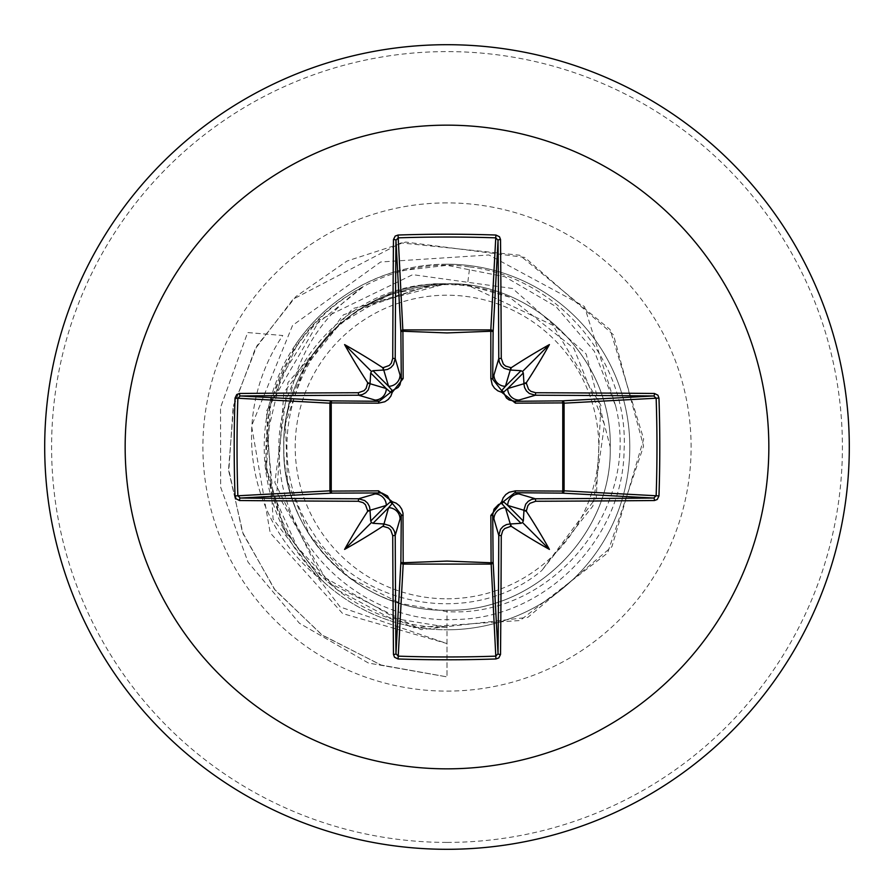 <?xml version="1.0" encoding="UTF-8"?>
<svg xmlns="http://www.w3.org/2000/svg" width="894" height="894" viewBox="0 0 894 894"><rect width="100%" height="100%" fill="white"/><g stroke="black" fill="none" stroke-linecap="round" stroke-linejoin="round"><path stroke-width="0.67" stroke-dasharray="4.47 3.35" d="M447 598.79A151.79 151.79 0 0 0 598.79 447A151.79 151.79 0 0 0 447 295.21A151.79 151.79 0 0 0 295.21 447A151.79 151.79 0 0 0 447 598.79M447 849.3A402.3 402.3 0 0 0 849.3 447A402.3 402.3 0 0 0 447 44.7A402.3 402.3 0 0 0 44.7 447A402.3 402.3 0 0 0 447 849.3A402.3 402.3 0 0 0 849.3 447A402.3 402.3 0 0 0 447 44.7M447 264.199A182.801 182.801 0 0 0 264.199 447A182.801 182.801 0 0 0 447 629.801A182.801 182.801 0 0 1 321.717 580.128L284.728 529.751L266.468 468.076L270.703 403.898L296.92 345.118C314.006 320.22 335.887 300.954 362.562 287.332C319.326 317.672 294.417 358.863 287.823 410.882A163.222 163.222 0 0 0 400.657 603.506L447 611.641C552.727 618.134 641.3 508.541 615.742 406.278L594.342 351.308L555.923 306.519L504.942 276.771L447 265.339L397.137 271.128A182.801 182.801 0 0 1 629.801 447A182.801 182.801 0 0 1 447 629.801A182.801 182.801 0 0 0 629.801 447A182.801 182.801 0 0 0 447 264.199A182.801 182.801 0 0 1 629.801 447A182.801 182.801 0 0 1 447 629.801M447 610.222C534.187 612.412 612.479 534.31 610.222 446.966C612.479 359.768 534.131 281.521 447 283.778A163.222 163.222 0 0 0 446.005 283.789C358.952 282.068 281.331 360.472 283.778 447.447C281.822 534.534 359.857 612.401 447 610.222C534.221 612.468 612.468 534.221 610.222 447C612.468 359.779 534.221 281.532 447 283.778C359.779 281.532 281.532 359.779 283.778 447C281.532 534.221 359.779 612.468 447 610.222C534.221 612.468 612.468 534.221 610.222 447C612.468 359.779 534.221 281.532 447 283.778C359.768 281.576 281.599 359.667 283.778 446.966C281.576 534.02 359.433 612.39 447 610.222C534.042 612.412 612.39 534.534 610.222 447C612.479 359.746 534.187 281.554 447 283.778C359.779 281.532 281.532 359.779 283.778 447C281.532 534.221 359.779 612.468 447 610.222C534.243 612.479 612.412 534.21 610.222 447.045C612.446 359.779 534.344 281.599 447 283.778C359.869 281.509 281.554 359.79 283.778 446.911C281.532 534.254 359.712 612.424 447 610.222C534.221 612.468 612.468 534.221 610.222 447C612.468 359.779 534.221 281.532 447 283.778C359.779 281.532 281.532 359.779 283.778 447C281.532 534.221 359.779 612.468 447 610.222C534.176 612.446 612.468 534.243 610.222 447.011C612.479 359.734 534.176 281.554 447 283.778C359.723 281.576 281.532 359.746 283.778 447.089C281.554 534.221 359.88 612.491 447 610.222C534.221 612.468 612.468 534.221 610.222 447C612.468 359.779 534.221 281.532 447 283.778C359.779 281.532 281.532 359.779 283.778 447C281.532 534.221 359.779 612.468 447 610.222C534.321 612.424 612.457 534.21 610.222 446.933C612.424 359.779 534.21 281.521 447 283.778C359.734 281.532 281.588 359.801 283.778 446.966C281.554 534.221 359.679 612.424 447 610.222C534.221 612.468 612.468 534.221 610.222 447C612.468 359.779 534.221 281.532 447 283.778C359.779 281.532 281.532 359.779 283.778 447C281.532 534.221 359.779 612.468 447 610.222C534.098 612.535 612.457 534.187 610.222 447.089C612.479 359.779 534.288 281.565 447 283.778C359.869 281.521 281.521 359.768 283.778 446.966C281.521 534.31 359.813 612.412 447 610.222C534.221 612.468 612.468 534.221 610.222 447C612.468 359.779 534.221 281.532 447 283.778C359.779 281.532 281.532 359.779 283.778 447C281.532 534.221 359.779 612.468 447 610.222C534.266 612.424 612.468 534.254 610.222 446.922C612.491 359.813 534.098 281.487 447 283.778C359.701 281.565 281.532 359.79 283.778 447.078C281.565 534.199 359.824 612.491 447 610.222C534.221 612.468 612.468 534.221 610.222 447C612.468 359.779 534.221 281.532 447 283.778C359.779 281.532 281.532 359.779 283.778 447C281.532 534.221 359.779 612.468 447 610.222C534.31 612.468 612.401 534.187 610.222 447.022C612.435 359.779 534.321 281.576 447 283.778C359.891 281.465 281.543 359.824 283.778 446.911C281.532 534.232 359.701 612.424 447 610.222C534.221 612.468 612.468 534.221 610.222 447C612.468 359.779 534.221 281.532 447 283.778C359.779 281.532 281.532 359.779 283.778 447C281.532 534.221 359.779 612.468 447 610.222C534.143 612.479 612.468 534.221 610.222 447.045C612.491 359.712 534.187 281.576 447 283.778C359.746 281.576 281.532 359.734 283.778 447.067C281.498 534.187 359.913 612.513 447 610.222C534.221 612.468 612.468 534.221 610.222 447C612.468 359.779 534.221 281.532 447 283.778C359.779 281.532 281.532 359.779 283.778 447C281.532 534.221 359.779 612.468 447 610.222C534.31 612.424 612.468 534.221 610.222 446.922C612.468 359.835 534.131 281.476 447 283.778C359.701 281.532 281.576 359.835 283.778 446.989C281.543 534.154 359.723 612.479 447 610.222C534.221 612.468 612.468 534.221 610.222 447C612.468 359.779 534.221 281.532 447 283.778C359.779 281.532 281.532 359.779 283.778 447C281.532 534.221 359.779 612.468 447 610.222C534.12 612.535 612.457 534.165 610.222 447.089C612.468 359.779 534.31 281.576 447 283.778C359.913 281.487 281.498 359.801 283.778 446.944C281.487 534.254 359.824 612.435 447 610.222C534.221 612.468 612.468 534.221 610.222 447C612.468 359.779 534.221 281.532 447 283.778C359.779 281.532 281.532 359.779 283.778 447C281.532 534.221 359.779 612.468 447 610.222C534.176 612.446 612.513 534.254 610.222 446.944C612.502 359.801 534.087 281.487 447 283.778C359.69 281.576 281.532 359.779 283.778 447.089C281.543 534.165 359.88 612.535 447 610.222C534.221 612.468 612.468 534.221 610.222 447C612.468 359.779 534.221 281.532 447 283.778C359.779 281.532 281.532 359.779 283.778 447C281.532 534.221 359.779 612.468 447 610.222C534.277 612.479 612.446 534.154 610.222 446.989C612.424 359.835 534.299 281.532 447 283.778C359.869 281.476 281.532 359.835 283.778 446.922C281.532 534.221 359.69 612.424 447 610.222C534.221 612.468 612.468 534.221 610.222 447C612.468 359.779 534.221 281.532 447 283.778C359.779 281.532 281.532 359.779 283.778 447C281.532 534.221 359.779 612.468 447 610.222C534.087 612.513 612.502 534.187 610.222 447.067C612.468 359.734 534.254 281.576 447 283.778C359.813 281.576 281.509 359.712 283.778 447.045C281.532 534.221 359.857 612.479 447 610.222C534.221 612.468 612.468 534.221 610.222 447C612.468 359.779 534.221 281.532 447 283.778C359.779 281.532 281.532 359.779 283.778 447C281.532 534.221 359.779 612.468 447 610.222C534.299 612.424 612.468 534.232 610.222 446.911C612.457 359.824 534.109 281.465 447 283.778C359.679 281.576 281.565 359.779 283.778 447.022C281.599 534.187 359.69 612.468 447 610.222C534.221 612.468 612.468 534.221 610.222 447C612.468 359.779 534.221 281.532 447 283.778C359.779 281.532 281.532 359.779 283.778 447C281.532 534.221 359.779 612.468 447 610.222C534.176 612.491 612.435 534.199 610.222 447.078C612.468 359.79 534.299 281.565 447 283.778C359.902 281.487 281.509 359.813 283.778 446.922C281.532 534.254 359.734 612.424 447 610.222C534.221 612.468 612.468 534.221 610.222 447C612.468 359.779 534.221 281.532 447 283.778C359.779 281.532 281.532 359.779 283.778 447C281.532 534.221 359.779 612.468 447 610.222L447 643.557L340.111 606.959L273.106 519.023L266.479 411.095L319.806 319.806L412.715 274.659L512.653 288.505L586.173 354.002L610.222 447M615.742 406.278L584.464 306.519L488.951 254.98L380.643 261.987L292.573 325.405L251.583 425.902L270.178 532.824L342.681 613.586L447 643.557L447 676.881L447 627.152C346.146 630.259 257.349 535.428 266.58 435.166C270.178 334.222 370.15 251.795 469.741 266.971L467.461 285.063L509.334 297.076L573.847 348.291L604.478 424.561L592.89 506.071L541.786 570.528L596.287 497.455L600.924 405.328L552.905 325.282L467.461 285.063A163.222 163.222 0 0 0 447 283.778L390.186 293.992L340.323 323.472L303.893 368.518L285.488 423.454L287.443 481.374L309.503 534.958L348.906 577.457L400.657 603.506M467.461 285.063L447 283.778C364.428 289.187 311.369 331.551 287.823 410.882M469.741 266.971C558.024 277.621 629.141 361.478 624.079 450.487C622.995 539.328 544.804 618.492 455.761 619.453C366.752 624.66 283.04 549.933 279.442 460.6C271.329 371.87 346.257 286.303 435.613 283.968L370.418 303.837C290.807 344.738 261.383 456.454 311.838 530.868C357.79 607.987 472.714 628.281 541.786 570.528M435.613 283.968L433.802 283.744L343.419 314.833L283.8 392.533L276.827 492.616L327.45 581.983L421.108 629.622L527.851 617.363L611.921 546.681L643.68 439.055L610.054 329.517L519.716 255.226L401.015 242.889L293.12 299.199L255.248 348.816L233.066 407.798L228.786 471.272L243.112 533.874L275.162 590.208L322.522 635.343L381.414 665.181L447 676.881L380.933 665.013L321.706 634.751L274.246 589.023L242.397 532.019L228.607 468.814L233.714 404.948L256.913 345.877L295.88 296.562L346.995 261.026L405.641 242.062L524.778 257.427L613.474 334.814L643.579 446.117L607.529 553.095L520.017 620.525L412.201 627.778L320.622 575.088L274.86 482.548L287.946 382.576L352.806 308.564L446.005 283.789M433.802 283.744L445.536 283.722M362.562 287.332L311.961 327.763L280.738 377.637L267.25 434.909L272.938 493.454L297.166 547.027L337.34 589.928L389.181 617.62L447 627.152M323.226 581.279A180.856 180.856 0 0 1 282.772 335.507L247.638 332.546L220.527 407.541L220.673 487.286L248.051 562.181L299.378 623.219L368.462 663.057L447 676.881L368.462 663.057L299.378 623.219L248.051 562.181L220.673 487.286L220.527 407.541L247.638 332.546L282.772 335.507A180.856 180.856 0 0 0 321.717 580.128L283.42 528.611L265.294 467.026L269.575 402.982L295.758 344.324C320.823 308.106 354.616 283.711 397.137 271.128M509.334 297.076A162.362 162.362 0 0 0 370.418 303.837M447 842.405A395.405 395.405 0 0 0 842.405 447A395.405 395.405 0 0 0 447 51.595A395.405 395.405 0 0 0 51.595 447A395.405 395.405 0 0 0 447 842.405M447 202.893A244.107 244.107 0 0 0 202.893 447A244.107 244.107 0 0 0 447 691.107A244.107 244.107 0 0 0 691.107 447A244.107 244.107 0 0 0 447 202.893M295.758 344.324L296.92 345.118"/><path stroke-width="1.34" d="M370.116 511.815L369.68 510.373L367.535 511.513A643.244 56.065 -90 0 1 367.535 510.485L365.478 504.741L363.165 502.685L358.315 501.266A642.585 16.818 180 0 1 239.536 500.528L236.083 498.807L235.033 495.935A639.288 280.247 -90 0 1 234.206 447A639.288 280.247 -90 0 1 235.033 398.065L237.849 398.243A637.009 279.241 90 0 0 237.033 447A637.009 279.241 90 0 0 237.849 495.757L240.274 498.036A640.283 16.762 -0 0 0 358.639 498.774L364.674 500.528L367.557 503.098L369.434 506.473L370.105 510.262A640.942 55.864 90 0 0 370.116 511.815L370.697 521.012L371.502 522.498L372.988 523.303L382.185 523.884A640.942 55.864 0 0 0 383.738 523.895L389.829 525.683L392.701 528.242L394.567 531.595L395.226 535.361A640.283 16.762 90 0 0 395.964 653.726L398.243 656.151A637.009 279.241 -0 0 0 447 656.967A637.009 279.241 -0 0 0 495.757 656.151L498.036 653.726A640.283 16.762 -90 0 0 498.774 535.361L500.528 529.326L503.098 526.443L506.473 524.566L510.262 523.895A640.942 55.864 0 0 0 511.815 523.884L510.373 524.32L505.423 507.703L501.657 503.389L498.573 504.495L494.047 509.122L492.717 514.799L493.119 562.024A2.302 2.067 -3.1 0 1 490.817 564.092L403.183 564.092A2.302 2.067 3.1 0 1 400.881 562.024A2.302 0.738 -179.5 0 0 402.903 562.762L447 561.074L491.097 562.762L490.84 515.458L501.713 501.713L503.166 497.835L505.781 494.538L509.167 492.248L515.458 490.84L562.762 491.097A2.302 0.738 -89.5 0 1 562.024 493.119L514.799 492.717L535.361 498.774L535.685 501.266L529.963 503.3L527.907 505.602L526.465 510.485A643.244 56.065 90 0 1 526.465 511.513L524.32 510.373L523.884 511.815A640.942 55.864 -90 0 0 523.895 510.262L525.683 504.171L528.242 501.299L531.595 499.433L535.361 498.774A640.283 16.762 -0 0 0 653.726 498.036L656.151 495.757L658.967 495.935L657.258 499.478L654.464 500.528A642.585 16.818 180 0 1 535.685 501.266M510.373 524.32L511.513 526.465A643.244 56.065 180 0 1 510.485 526.465L504.741 528.522L502.685 530.835L501.266 535.685A642.585 16.818 90 0 1 500.528 654.464L498.807 657.917L495.935 658.967A639.288 280.247 180 0 1 447 659.794A639.288 280.247 180 0 1 398.065 658.967L403.183 564.092L402.993 513.19L401.752 509.167L399.462 505.781L396.165 503.166L392.287 501.713L378.542 490.84L331.238 491.097L331.238 402.903L378.542 403.16L384.833 401.752L388.219 399.462L390.834 396.165L392.287 392.287L403.16 378.542L402.903 331.238L447 332.926L491.097 331.238A2.302 0.738 -179.5 0 1 493.119 331.976L492.717 379.201L498.774 358.639L501.266 358.315L503.3 364.037L505.602 366.093L510.485 367.535A643.244 56.065 0 0 1 511.513 367.535L510.373 369.68L511.815 370.116A640.942 55.864 180 0 0 510.262 370.105L504.171 368.317L501.299 365.758L499.433 362.405L498.774 358.639A640.283 16.762 -90 0 0 498.036 240.274L495.757 237.849L495.935 235.033L499.478 236.742L500.528 239.536A642.585 16.818 90 0 1 501.266 358.315M654.464 500.528A2.302 0.738 89.5 0 0 653.726 498.036L562.024 493.119A2.302 2.067 -86.9 0 0 564.092 490.817L656.151 495.757A637.009 279.241 -90 0 0 656.151 398.243L653.726 395.964A640.283 16.762 180 0 0 535.361 395.226L514.799 401.283L562.024 400.881A2.302 0.738 89.5 0 1 562.762 402.903L564.092 403.183L564.092 490.817L562.762 491.097L562.762 402.903L515.458 403.16L501.713 392.287L497.835 390.834L494.538 388.219L492.248 384.833L490.84 378.542L490.817 329.908L495.757 237.849A637.009 279.241 180 0 0 398.243 237.849L395.964 240.274A640.283 16.762 90 0 0 395.226 358.639L401.283 379.201L400.881 331.976A2.302 2.067 176.9 0 1 403.183 329.908L490.817 329.908A2.302 2.067 -176.9 0 1 493.119 331.976L498.036 240.274A2.302 0.738 -0.5 0 1 500.528 239.536M447 125.16A321.84 321.84 0 0 1 768.84 447A321.84 321.84 0 0 1 447 768.84A321.84 321.84 0 0 1 125.16 447A321.84 321.84 0 0 1 447 125.16M447 44.7A402.3 402.3 0 0 1 849.3 447A402.3 402.3 0 0 1 447 849.3A402.3 402.3 0 0 1 44.7 447A402.3 402.3 0 0 1 447 44.7A402.3 402.3 0 0 0 44.7 447A402.3 402.3 0 0 0 447 849.3M398.065 658.967L394.522 657.258L393.472 654.464A2.302 0.738 -0.5 0 0 395.964 653.726L400.881 562.024L401.283 514.799L395.226 535.361L392.734 535.685L390.7 529.963L388.398 527.907L383.515 526.465A643.244 56.065 180 0 1 382.487 526.465L383.526 525.583L388.577 507.703L392.343 503.389A2.302 2.28 45 0 1 390.611 501.657L386.297 505.423L369.68 510.373M367.535 511.513A471.853 333.417 132 0 0 344.592 549.408A471.853 333.417 -42 0 0 382.487 526.465M235.033 398.065L236.742 394.522L239.536 393.472A2.302 0.738 89.5 0 0 240.274 395.964L237.849 398.243L329.908 403.183A2.302 2.067 93.1 0 1 331.976 400.881A2.302 0.738 -89.5 0 0 331.238 402.903L329.908 403.183L329.908 490.817L331.238 491.097A2.302 0.738 89.5 0 0 331.976 493.119A2.302 2.067 86.9 0 1 329.908 490.817L235.033 495.935M239.536 393.472A642.585 16.818 0 0 1 358.315 392.734L364.037 390.7L366.093 388.398L367.535 383.515A643.244 56.065 -90 0 1 367.535 382.487L369.68 383.627L370.116 382.185A640.942 55.864 90 0 0 370.105 383.738L369.68 383.627M382.487 367.535A643.244 56.065 -0 0 1 383.515 367.535L389.259 365.478L391.315 363.165L392.734 358.315L395.226 358.639L393.472 364.674L390.901 367.557L387.527 369.434L383.738 370.105A640.942 55.864 180 0 0 382.185 370.116L383.627 369.68L382.487 367.535A471.853 333.417 -138 0 0 344.592 344.592A471.853 333.417 48 0 0 367.535 382.487M398.065 235.033L402.903 331.238A2.302 0.738 179.5 0 0 400.881 331.976L395.964 240.274A2.302 0.738 -179.5 0 0 393.472 239.536L395.193 236.083L398.065 235.033A639.288 280.247 0 0 1 447 234.206A639.288 280.247 0 0 1 495.935 235.033M358.315 392.734L358.639 395.226L362.405 394.567L365.758 392.701L368.317 389.829L370.105 383.738L386.297 388.577L390.611 392.343A2.302 2.28 135 0 1 392.343 390.611L388.577 386.297L383.627 369.68M525.583 383.526L526.465 383.515L528.522 389.259L530.835 391.315L535.685 392.734L535.361 395.226L529.326 393.472L526.443 390.901L524.566 387.527L523.895 383.738L526.465 382.487A471.853 333.417 -48 0 0 549.408 344.592A471.853 333.417 138 0 0 511.513 367.535M524.32 510.373L507.703 505.423L503.389 501.657A2.302 2.28 -45 0 1 501.657 503.389L501.713 501.713L503.389 501.657L514.799 492.717A2.302 0.682 -89.5 0 0 515.458 490.84M658.967 398.065L564.092 403.183A2.302 2.067 -93.1 0 0 562.024 400.881L653.726 395.964A2.302 0.738 -89.5 0 0 654.464 393.472L657.917 395.193L658.967 398.065A639.288 280.247 90 0 1 658.967 495.935M511.513 526.465A471.853 333.417 42 0 0 549.408 549.408A471.853 333.417 -132 0 0 526.465 511.513M358.315 501.266L358.639 498.774L379.201 492.717A2.302 0.682 89.5 0 1 378.542 490.84M501.266 535.685L498.774 535.361L492.717 514.799A2.302 0.682 179.5 0 1 490.84 515.458M511.815 523.884L521.012 523.303L522.498 522.498L523.303 521.012L523.884 511.815M510.373 369.68L505.423 386.297L501.657 390.611A2.302 2.28 -135 0 1 503.389 392.343L507.703 388.577L523.895 383.738A640.942 55.864 -90 0 0 523.884 382.185L523.303 372.988L522.498 371.502L521.012 370.697L511.815 370.116M382.185 370.116L372.988 370.697L371.502 371.502L370.697 372.988L370.116 382.185M378.542 403.16A2.302 0.682 -89.5 0 1 379.201 401.283L358.639 395.226A640.283 16.762 180 0 0 240.274 395.964L331.976 400.881L379.201 401.283L390.611 392.343L392.287 392.287L392.343 390.611L398.076 387.482L399.953 384.878L401.283 379.201A2.302 0.682 179.5 0 1 403.16 378.542M372.988 523.303L388.577 507.703A11.499 11.443 16.7 0 1 400.076 519.157M403.16 515.458A2.302 0.682 -179.5 0 1 401.283 514.799L392.343 503.389L392.287 501.713L390.611 501.657L387.482 495.924L381.738 492.952L331.976 493.119L240.274 498.036A2.302 0.738 -89.5 0 0 239.536 500.528M374.843 493.924A11.499 11.443 73.3 0 1 386.297 505.423L370.697 521.012M370.697 372.988L386.297 388.577A11.499 11.443 106.7 0 1 374.843 400.076M400.076 374.843A11.499 11.443 163.3 0 1 388.577 386.297L372.988 370.697M493.924 519.157A11.499 11.443 -16.7 0 1 505.423 507.703L521.012 523.303M523.303 521.012L507.703 505.423A11.499 11.443 -73.3 0 1 519.157 493.924M521.012 370.697L505.423 386.297A11.499 11.443 -163.3 0 1 493.924 374.843M490.84 378.542A2.302 0.682 -179.5 0 1 492.717 379.201L501.657 390.611L501.713 392.287L503.389 392.343L506.518 398.076L509.122 399.953L514.799 401.283A2.302 0.682 89.5 0 1 515.458 403.16M519.157 400.076A11.499 11.443 -106.7 0 1 507.703 388.577L523.303 372.988M495.935 658.967L491.097 562.762A2.302 0.738 179.5 0 0 493.119 562.024L498.036 653.726A2.302 0.738 -179.5 0 0 500.528 654.464M523.884 382.185L524.32 383.627M383.627 524.32L382.185 523.884M344.592 549.408L371.502 522.498M549.408 549.408L522.498 522.498M549.408 344.592L522.498 371.502M344.592 344.592L371.502 371.502M393.472 654.464A642.585 16.818 -90 0 1 392.734 535.685M392.734 358.315A642.585 16.818 -90 0 1 393.472 239.536M526.465 382.487A643.244 56.065 90 0 1 526.465 383.515M510.474 368.417L510.485 367.535M383.515 526.465L383.526 525.583M367.535 510.485L368.417 510.474M535.685 392.734A642.585 16.818 0 0 1 654.464 393.472M526.465 510.485L525.583 510.474M510.485 526.465L510.474 525.583M383.526 368.417L383.515 367.535M368.417 383.526L367.535 383.515"/></g></svg>

